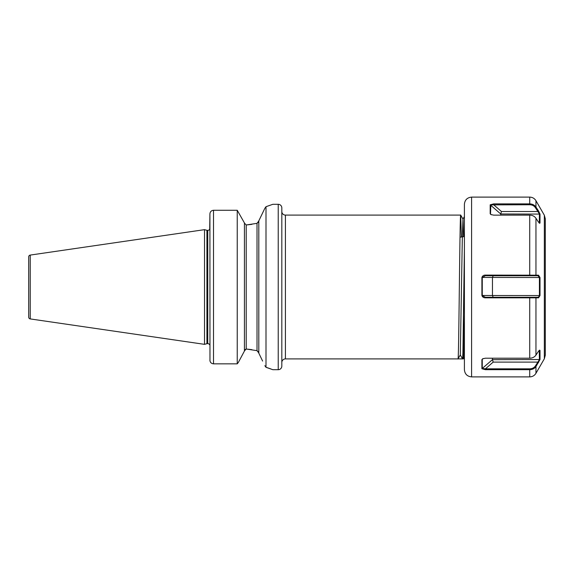 <?xml version="1.0" encoding="UTF-8"?>
<svg xmlns="http://www.w3.org/2000/svg" width="574" height="574" viewBox="0 0 574 574"><rect width="100%" height="100%" fill="white"/><g stroke="black" fill="none" stroke-linecap="round" stroke-linejoin="round"><path stroke-width="0.86" d="M258.809 220.854L264.815 208.376L258.809 220.854L258.809 353.146L262.612 361.06M251.843 224.355L246.224 224.979L244.431 223.099L246.224 224.979L257.016 223.343L258.809 220.99M244.431 222.956L237.241 210.263L244.431 222.956L244.431 351.044L238.318 362.467L242.092 355.421M460.011 237.184L464.402 236.567L464.402 204.301L464.402 369.699C464.825 374.061 467.222 376.458 471.591 376.888L471.591 197.112C467.222 197.542 464.825 199.939 464.402 204.301M285.422 215.092L285.422 358.908L458.002 358.908C458.899 363.349 459.803 210.651 460.7 215.092L285.422 215.092A3.595 3.595 0 0 1 281.82 211.497M285.422 358.908A3.595 3.595 0 0 0 281.82 362.503M464.402 216.57L462.967 219.06L462.307 238.949L460.305 354.94L458.016 358.894L462.565 358.908L462.902 353.433L464.402 248.729M458.03 358.85L460.283 354.954L462.565 358.908L463.412 358.894L464.402 314.861M278.225 369.699A3.595 3.595 0 0 0 281.82 366.097L281.82 207.903A3.595 3.595 0 0 0 278.225 204.301L278.225 369.699L272.837 369.699L265.999 367.303L265.999 206.697L264.815 208.376M209.969 360.845L209.912 213.987C210.062 211.784 211.261 210.543 213.506 210.263L237.241 210.263L213.506 210.263C211.268 210.536 210.07 211.777 209.912 213.987L209.704 229.428M30.235 255.078L30.235 318.922A1.801 1.801 0 0 1 28.7 317.149L28.7 256.851A1.801 1.801 0 0 1 30.235 255.078L204.516 229.657L206.927 230.303A2.16 2.16 0 0 0 207.487 230.382L207.752 230.382A2.16 2.16 0 0 0 209.625 229.299L209.912 230.188M209.897 344.034L209.625 344.701A2.16 2.16 0 0 0 207.752 343.618L207.487 343.618A2.16 2.16 0 0 0 206.927 343.697L204.516 344.343L204.516 229.657M30.235 318.922L204.516 344.343M265.999 206.697L272.837 204.301L278.225 204.301M209.912 360.185C210.062 362.352 211.261 363.572 213.506 363.844L237.241 363.844L238.318 362.467M237.241 210.263L237.241 363.844M244.431 350.901L246.224 349.021L257.016 350.657L258.809 353.01M264.851 365.667L265.999 367.303M251.843 349.645L246.224 349.021L244.854 349.638M258.652 352.178L257.016 350.657L257.016 223.343L258.652 221.822M270.871 368.953L268.933 368.264M268.517 368.121L266.666 367.511M462.967 219.06L460.714 215.107L461.388 236.99M462.996 219.06L463.613 236.682M539.287 223.078L539.424 213.973L535.377 207.616C534.078 205.779 532.198 204.832 529.73 204.753L490.835 204.882L490.526 214.016L491.093 214.64M540.005 214.088L500.715 213.973L501.461 211.519L537.946 211.519L538.527 210.967L540.005 214.088L540.005 223.021L539.617 223.293M481.909 295.524L481.909 277.414C482.497 275.85 483.66 275.082 485.41 275.104L538.527 275.19L540.005 277.507L540.005 295.56L538.527 297.841L485.41 297.834C483.652 297.856 482.49 297.088 481.909 295.524L485.41 297.26L537.96 297.303L539.173 296.414L539.424 295.517L539.424 277.543L537.946 275.735L485.41 275.685L482.26 277.479L482.26 295.459L492.449 295.517L493.188 297.303M485.382 297.26L485.41 297.834M544.339 215.221L545.3 218.816L545.3 355.184L544.339 358.779L544.339 215.221L535.958 200.706L535.958 207.056L538.527 210.967M471.591 376.888L529.73 376.888L529.73 369.692L485.41 369.692L481.909 368.759L481.909 359.604L482.691 358.786L485.41 358.212L529.73 358.212C532.442 358.14 534.523 357.1 535.958 355.112L538.527 351.231L540.005 350.413L540.005 359.532L535.958 366.549C534.523 368.565 532.442 369.613 529.73 369.692L529.73 368.831C532.198 368.752 534.078 367.812 535.377 365.99L539.424 359.654L539.273 350.341M539.603 350.126L540.005 350.413L539.036 350.571M539.065 222.87L540.005 223.021L538.527 222.174L535.958 218.263C534.523 216.254 532.442 215.214 529.73 215.135L493.676 215.135L490.906 214.547L490.182 213.765L490.182 204.803L493.676 203.892L529.73 203.892C532.442 203.971 534.523 205.026 535.958 207.056L535.377 207.616M545.3 237.471L545.3 312.019M482.863 358.7L482.26 359.367L482.26 368.443L485.41 368.831L529.73 368.831M481.909 368.759L492.449 359.654L492.449 358.212M540.005 359.532L492.449 359.654L493.188 362.115L485.41 368.831L485.41 369.692M538.527 362.668L537.946 362.115L493.188 362.115M544.339 358.779L535.958 373.294L535.958 366.549L535.377 365.99M483.172 358.578L481.909 359.604M540.005 295.56L492.449 295.517L492.449 277.543L493.188 275.735L537.946 275.735L538.527 275.19M481.909 277.414L540.005 277.507M538.527 297.841L537.946 297.303M535.377 275.707L535.958 275.168L535.958 218.263M535.958 355.112L535.958 297.813L535.377 297.282M493.188 275.735L485.41 275.685L485.41 275.104M490.182 204.803L500.715 213.973L500.715 215.135M501.461 211.519L493.676 204.753L493.676 203.892M490.182 213.765L491.394 214.762M207.487 230.382L207.487 343.618M207.752 230.382L207.752 343.618M206.927 230.303L206.927 343.697M213.506 210.263L213.506 363.844M246.224 224.979L246.224 349.021M529.73 275.685L529.73 215.135M529.73 358.212L529.73 297.26M529.73 204.753L529.73 197.112C532.45 197.205 534.523 198.403 535.958 200.706M464.402 357.179L463.412 358.894M529.73 197.112L471.591 197.112M529.73 376.888C532.45 376.795 534.523 375.597 535.958 373.294"/></g></svg>
